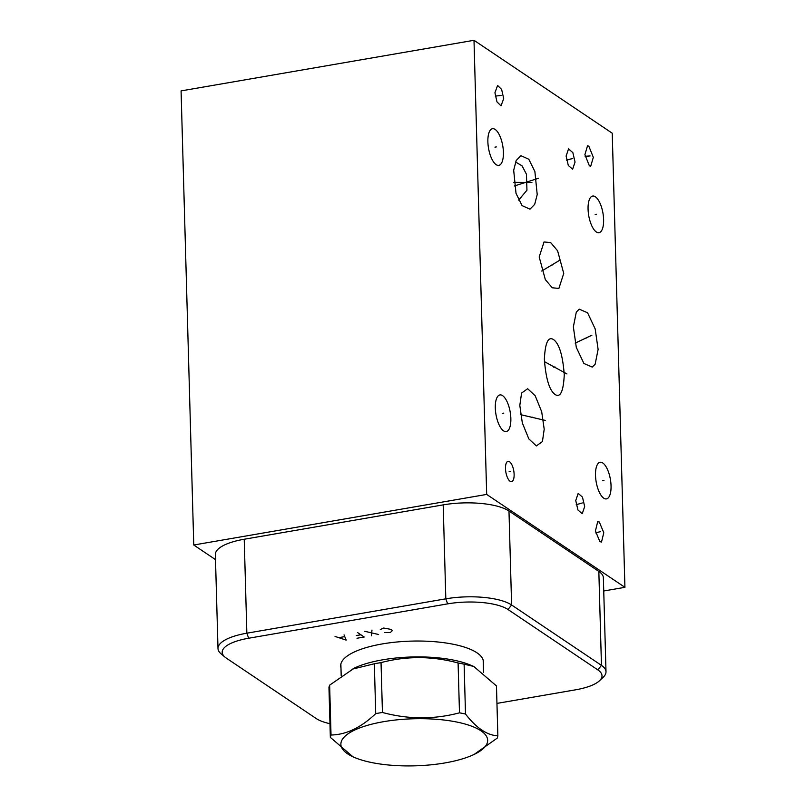 <?xml version="1.0" encoding="UTF-8"?>
<svg xmlns="http://www.w3.org/2000/svg" width="806" height="806" viewBox="0 0 806 806"><rect width="100%" height="100%" fill="white"/><g stroke="black" fill="none" stroke-linecap="round" stroke-linejoin="round"><path stroke-width="1.21" d="M603.744 590.979L624.922 587.322L612.238 133.202L473.999 40.3L181.078 90.897L193.762 545.007L215.504 559.626M624.922 587.322L486.683 494.421L193.762 545.007M473.999 40.3L486.683 494.421M509.533 461.717A10.317 4.01 -99.8 0 1 514.006 472.608A10.317 4.01 -99.8 0 1 511.568 481.656A10.317 4.01 -99.8 0 1 510.077 481.253A10.317 4.01 -99.8 0 1 505.614 470.361A10.317 4.01 -99.8 0 1 508.052 461.314A10.317 4.01 -99.8 0 1 509.533 461.717M599.332 522.006L603.785 532.746L601.518 542.025L599.886 541.662L595.433 530.932L597.699 521.653L599.332 522.006M575.746 500.556L578.174 493.403L582.476 497.131L584.672 506.561L582.244 513.714L577.932 509.976L575.746 500.556M589.388 165.834L584.894 154.681L587.524 145.775L588.833 146.188L593.327 157.341L590.697 166.258L589.388 165.834M566.114 156.052L568.542 148.898L572.854 152.626L575.051 162.056L572.623 169.21L568.311 165.472L566.114 156.052M495.156 129.434A18.588 7.214 -99.8 0 1 503.206 149.07A18.588 7.214 -99.8 0 1 498.813 165.361A18.588 7.214 -99.8 0 1 496.133 164.636A18.588 7.214 -99.8 0 1 488.083 145.009A18.588 7.214 -99.8 0 1 492.476 128.718A18.588 7.214 -99.8 0 1 495.156 129.434M502.591 395.645A18.588 7.214 -99.8 0 1 510.641 415.271A18.588 7.214 -99.8 0 1 506.249 431.563A18.588 7.214 -99.8 0 1 503.569 430.847A18.588 7.214 -99.8 0 1 495.519 411.221A18.588 7.214 -99.8 0 1 499.922 394.93A18.588 7.214 -99.8 0 1 502.591 395.645M602.787 462.987A18.588 7.214 -99.8 0 1 610.837 482.613A18.588 7.214 -99.8 0 1 606.434 498.904A18.588 7.214 -99.8 0 1 603.765 498.189A18.588 7.214 -99.8 0 1 595.715 478.552A18.588 7.214 -99.8 0 1 600.107 462.271A18.588 7.214 -99.8 0 1 602.787 462.987M595.352 196.775A18.588 7.214 -99.8 0 1 603.402 216.401A18.588 7.214 -99.8 0 1 598.999 232.692A18.588 7.214 -99.8 0 1 596.329 231.977A18.588 7.214 -99.8 0 1 588.279 212.351A18.588 7.214 -99.8 0 1 592.672 196.06A18.588 7.214 -99.8 0 1 595.352 196.775M534.882 171.527L537.209 194.578L534.7 204.331L529.975 209.177L522.087 205.621L516.011 193.329L513.684 170.278L516.183 160.535L520.908 155.689L528.796 159.235L534.882 171.527M539.194 256.943L544.04 241.961L550.679 242.606L557.601 250.787L563.737 273.435L558.89 288.417L552.251 287.782L545.33 279.601L539.194 256.943M576.31 312.083L579.232 309.151L587.574 312.799L595.171 328.888L598.112 349.391L595.16 364.171L592.239 367.103L583.897 363.456L576.29 347.366L573.358 326.863L576.31 312.083M555.082 394.487C549.42 390.436 545.843 378.709 544.362 359.295C545.178 342.681 548.241 336.112 553.541 339.588C559.203 343.638 562.779 355.375 564.26 374.79C563.444 391.394 560.382 397.963 555.082 394.487L555.535 394.769M542.428 441.567L536.363 445.92L528.827 438.887L522.318 422.898L519.81 405.438L521.583 393.076L527.648 388.724L535.184 395.756L541.692 411.745L544.201 429.205L542.428 441.567M503.69 98.604L501.01 105.858L496.98 101.878L494.934 92.72L497.604 85.466L501.644 89.446L503.69 98.604M340.978 667.962A71.442 22.911 -1.6 0 1 340.656 665.998A71.442 22.911 -1.6 0 1 396.481 642.039A71.442 22.911 -1.6 0 1 476.951 652.8A71.442 22.911 -1.6 0 1 483.489 662.008A71.442 22.911 -1.6 0 1 483.288 663.983M329.966 723.697A45.509 14.589 -1.6 0 1 316.214 718.539L226.365 658.149A45.509 14.589 -1.6 0 1 225.025 657.142A45.509 14.589 -1.6 0 1 248.671 638.231L447.632 603.865A45.509 14.589 -1.6 0 1 507.992 609.507L597.84 669.897A45.509 14.589 -1.6 0 1 599.463 680.778A45.509 14.589 -1.6 0 1 575.534 689.825L496.949 703.396M225.025 657.142L221.066 653.817A49.619 15.908 -1.6 0 1 217.993 648.518A49.619 15.908 -1.6 0 1 246.848 633.194L445.819 598.828A49.619 15.908 -1.6 0 1 511.609 604.984L601.457 665.373A49.619 15.908 -1.6 0 1 606.001 671.771A49.619 15.908 -1.6 0 1 603.22 677.231L599.463 680.778M217.993 648.518L215.363 554.558A49.619 15.908 -1.6 0 1 244.228 539.234L443.189 504.878A49.619 15.908 -1.6 0 1 508.979 511.024L598.838 571.414A49.619 15.908 -1.6 0 1 603.372 577.811L606.001 671.771M515.558 161.966L522.107 165.905L526.439 174.227L526.953 190.186L518.631 200.14M474.109 754.436L497.181 738.165A83.884 26.89 178.4 0 0 497.856 735.787L496.466 685.936L473.737 666.421L469.787 664.809A71.18 22.82 178.4 0 0 382.769 659.802A71.18 22.82 -1.6 0 0 354.499 668.023L329.634 685.16L331.024 735.012A83.884 26.89 178.4 0 0 330.349 737.389L353.078 756.894L355.184 757.761A73.427 23.545 178.4 0 0 444.952 762.929A73.427 23.545 178.4 0 0 474.109 754.436A73.427 23.545 178.4 0 0 470.764 725.853A73.427 23.545 178.4 0 0 383.575 721.682A73.427 23.545 178.4 0 0 355.184 757.761M330.349 737.389L328.959 687.538A83.884 26.89 -1.6 0 1 329.634 685.16M473.737 666.421L464.115 664.194A83.884 26.89 178.4 0 0 458.09 662.975C432.218 655.983 406.536 655.862 381.036 662.613A83.884 26.89 178.4 0 0 377.651 663.177A83.884 26.89 -1.6 0 0 374.337 663.771L351.91 669.262M374.337 663.771L375.727 713.632C361.017 727.627 346.117 734.76 331.024 735.012M381.036 662.613L382.437 712.474A83.884 26.89 178.4 0 0 379.042 713.028A83.884 26.89 178.4 0 0 375.727 713.632M497.856 735.787C487.267 735.415 476.487 728.161 465.505 714.045A83.884 26.89 178.4 0 0 459.48 712.826C433.991 719.577 408.31 719.466 382.437 712.474M464.115 664.194L465.505 714.045M458.09 662.975L459.48 712.826M498.632 95.783L499.982 95.541M501.07 95.471L495.267 96.105M509.13 471.601L510.48 471.369M598.929 531.95L600.279 531.718M600.581 531.557L595.735 532.937M579.534 503.669L580.884 503.438M582.335 502.934L576.219 504.717M588.43 156.132L589.791 155.901M590.093 155.951L585.085 156.263M569.902 159.165L571.263 158.933M572.713 158.429L566.598 160.213M494.965 147.155L496.325 146.924M502.4 413.367L503.76 413.125M602.596 480.698L603.956 480.467M595.16 214.497L596.521 214.265M538.458 178.277L514.299 185.995M531.9 182.468L513.785 182.368M550.78 265.315L552.15 265.073M559.908 260.157L541.682 271.038M585.045 338.248L586.415 338.006M591.906 335.205L575.202 343.104M553.621 367.163L555.002 366.921M566.93 373.934L544.433 361.642M531.315 417.437L532.695 417.206M545.229 420.41L520.605 414.657M384.724 632.529L390.336 632.498L392.28 630.755L391.525 629.486L383.696 628.035L380.301 629.557M378.619 634.513L364.775 631.3M371.979 630.06L371.405 635.763M356.987 638.251L364.201 637.012L357.562 632.549M360.887 634.775L356.373 635.551M335.034 636.438L346.177 640.115L344.051 634.886M344.454 636.68L339.054 637.617M248.671 638.231L246.848 633.194L244.228 539.234M597.84 669.897L601.457 665.373L598.838 571.414M507.992 609.507L511.609 604.984L508.979 511.024M447.632 603.865L445.819 598.828L443.189 504.878M483.177 660.054L483.519 672.385M340.867 664.023L341.19 675.64"/></g></svg>
